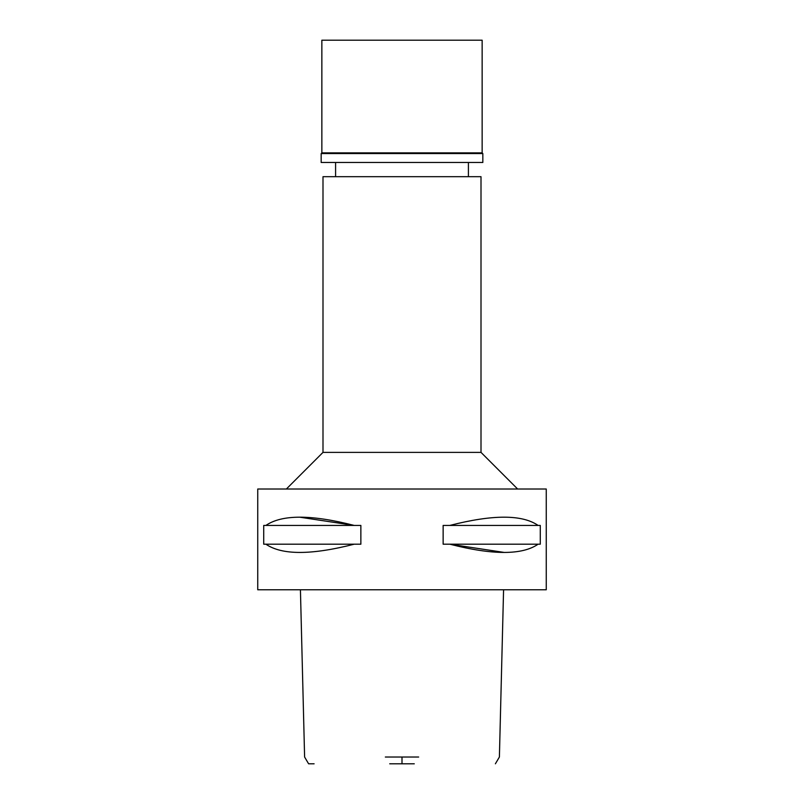 <?xml version="1.0" encoding="UTF-8"?>
<svg xmlns="http://www.w3.org/2000/svg" width="804" height="804" viewBox="0 0 804 804"><rect width="100%" height="100%" fill="white"/><g stroke="black" fill="none" stroke-linecap="round" stroke-linejoin="round"><path stroke-width="1.21" d="M389.719 763.8L414.281 763.8M314.113 763.8L308.605 763.8L304.605 757.026L300.425 589.774M385.337 757.026L418.663 757.026M402 589.774L546.258 589.774L546.258 489.013L257.742 489.013L257.742 589.774L402 589.774M265.903 544.197L263.722 544.197L263.722 525.424L265.903 525.424C281.872 514.439 311.289 514.439 354.152 525.424L360.865 525.424L360.865 544.197L265.903 544.197C281.872 555.182 311.289 555.182 354.152 544.197M300.023 517.233L354.152 525.424L265.903 525.424M503.977 552.398L449.848 544.197L443.135 544.197L443.135 525.424L449.848 525.424C492.711 514.439 522.128 514.439 538.097 525.424L540.278 525.424L540.278 544.197L449.848 544.197C492.711 555.182 522.128 555.182 538.097 544.197M286.365 489.013L322.997 452.381L481.003 452.381L517.635 489.013M481.003 452.381L481.003 176.679L322.997 176.679L322.997 452.381M538.097 525.424L449.848 525.424M402 40.2L321.851 40.2L321.851 152.86L482.149 152.86L482.149 40.2L402 40.2M482.149 152.86L482.832 153.544L321.168 153.544L321.851 152.86M321.168 153.544L321.168 162.478L482.832 162.478L482.832 153.544M402 757.026L402 763.8M495.395 763.8L499.395 757.026L503.575 589.774M335.59 176.679L335.59 162.478M468.41 176.679L468.41 162.478"/></g></svg>
